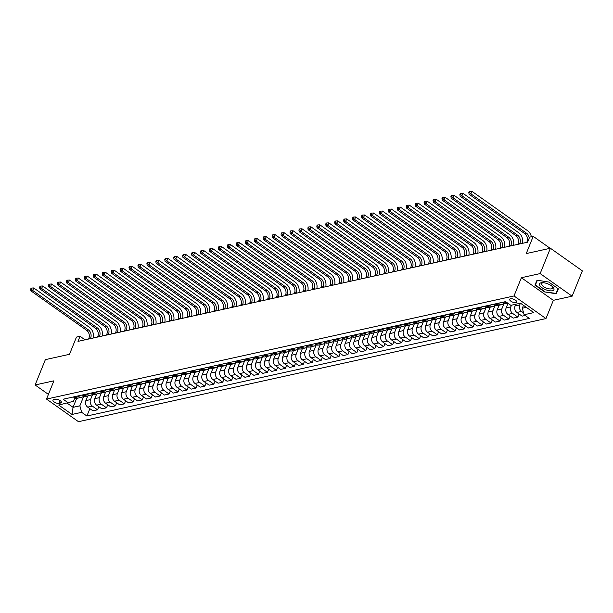 <?xml version="1.0" encoding="UTF-8"?>
<svg xmlns="http://www.w3.org/2000/svg" width="613" height="613" viewBox="0 0 613 613"><rect width="100%" height="100%" fill="white"/><g stroke="black" fill="none" stroke-linecap="round" stroke-linejoin="round"><path stroke-width="0.92" d="M510.445 298.753A3.824 1.54 -158 0 0 509.671 299.274A3.824 1.54 -158 0 0 511.725 301.711A3.824 1.54 -158 0 0 515.977 302.661A3.824 1.54 -158 0 0 516.751 302.14A3.824 1.54 -158 0 0 514.698 299.711A3.824 1.54 -158 0 0 510.445 298.753M572.113 296.194L582.35 270.854L550.397 248.25L540.16 273.582L521.379 277.72L514.008 295.964L545.968 318.576L553.34 300.332L572.113 296.194L540.16 273.582M514.008 295.964L46.527 399.078L78.479 421.69L545.968 318.576M46.527 399.078L53.898 380.834L35.117 384.979L48.419 394.389M35.117 384.979L45.354 359.639L69.499 354.314L76.456 337.089L80.035 336.299L77.989 341.372L527.586 242.196L529.632 237.131L533.21 236.342L526.253 253.575L550.397 248.25M59.063 403.362L60.633 403.017A3.701 1.487 -158 0 0 61.392 402.511A3.701 1.487 -158 0 0 59.4 400.159A3.701 1.487 -158 0 0 55.285 399.232L53.706 399.576A3.701 1.487 -158 0 0 52.956 400.082A3.701 1.487 -158 0 0 54.948 402.442A3.701 1.487 -158 0 0 59.063 403.362L60.166 400.626M67.192 403.178L73.062 407.323L79.859 405.829L81.675 412.327L86.9 416.02L529.348 318.431L524.123 314.737L522.307 308.239L526.345 307.343M81.675 412.327L72.012 414.457L58.718 405.047L73.468 401.308L74.809 397.975M524.123 314.737L533.777 312.607L520.475 303.197L510.821 305.328L505.595 301.627L63.147 399.216L68.372 402.917M550.122 248.303L533.21 236.342M85.008 339.817L80.035 336.299M76.679 398.381L73.062 407.323L72.012 414.457M83.812 396.036L79.859 405.829M87.751 395.96L85.866 400.626A4.774 3.77 77.6 0 0 87.682 407.124L92.908 410.817L97.559 409.798L98.808 406.695M92.755 394.059L90.517 399.599A4.774 3.77 77.6 0 0 92.333 406.097L97.559 409.798M96.693 393.99L94.808 398.649A4.774 3.77 77.6 0 0 96.624 405.147L101.85 408.848L106.501 407.821L107.75 404.726M101.697 392.09L99.459 397.63A4.774 3.77 77.6 0 0 101.275 404.128L106.501 407.821M105.635 392.014L103.75 396.68A4.774 3.77 77.6 0 0 105.566 403.178L110.792 406.879L115.443 405.852L116.692 402.749M110.639 390.121L108.401 395.653A4.774 3.77 77.6 0 0 110.217 402.151L115.443 405.852M114.577 390.044L112.692 394.711A4.774 3.77 77.6 0 0 114.508 401.209L119.734 404.902L124.385 403.875L125.634 400.779M119.581 388.144L117.344 393.684A4.774 3.77 77.6 0 0 119.16 400.182L124.385 403.875M123.519 388.075L121.635 392.734A4.774 3.77 77.6 0 0 123.451 399.232L128.676 402.933L133.327 401.906L134.576 398.81M128.523 386.175L126.286 391.707A4.774 3.77 77.6 0 0 128.102 398.205L133.327 401.906M132.462 386.098L130.577 390.765A4.774 3.77 77.6 0 0 132.393 397.262L137.618 400.956L142.27 399.937L143.519 396.833M137.465 384.198L135.228 389.738A4.774 3.77 77.6 0 0 137.044 396.236L142.27 399.937M141.404 384.129L139.519 388.788A4.774 3.77 77.6 0 0 141.335 395.285L146.561 398.986L151.212 397.96L152.461 394.864M146.407 382.228L144.17 387.768A4.774 3.77 77.6 0 0 145.986 394.266L151.212 397.96M150.346 382.152L148.461 386.818A4.774 3.77 77.6 0 0 150.277 393.316L155.503 397.017L160.154 395.99L161.403 392.887M155.35 380.259L153.112 385.792A4.774 3.77 77.6 0 0 154.928 392.289L160.154 395.99M159.288 380.183L157.403 384.849A4.774 3.77 77.6 0 0 159.219 391.347L164.445 395.04L169.096 394.013L170.345 390.918M164.292 378.282L162.054 383.822A4.774 3.77 77.6 0 0 163.87 390.32L169.096 394.013M168.23 378.213L166.345 382.872A4.774 3.77 77.6 0 0 168.161 389.37L173.387 393.071L178.038 392.044L179.287 388.949M173.234 376.313L170.996 381.845A4.774 3.77 77.6 0 0 172.812 388.343L178.038 392.044M177.172 376.236L175.287 380.903A4.774 3.77 77.6 0 0 177.103 387.401L182.329 391.094L186.98 390.075L188.229 386.972M182.176 374.336L179.938 379.876A4.774 3.77 77.6 0 0 181.754 386.374L186.98 390.075M186.114 374.267L184.229 378.926A4.774 3.77 77.6 0 0 186.046 385.424L191.271 389.125L195.922 388.098L197.171 385.002M191.118 372.367L188.881 377.907A4.774 3.77 77.6 0 0 190.697 384.405L195.922 388.098M195.057 372.29L193.172 376.957A4.774 3.77 77.6 0 0 194.988 383.454L200.213 387.155L204.865 386.129L206.114 383.025M200.06 370.398L197.823 375.93A4.774 3.77 77.6 0 0 199.639 382.428L204.865 386.129M203.999 370.321L202.114 374.987A4.774 3.77 77.6 0 0 203.93 381.485L209.156 385.179L213.807 384.152L215.056 381.056M209.002 368.421L206.765 373.961A4.774 3.77 77.6 0 0 208.581 380.458L213.807 384.152M212.941 368.352L211.056 373.01A4.774 3.77 77.6 0 0 212.872 379.508L218.098 383.209L222.749 382.183L223.998 379.087M217.944 366.451L215.707 371.984A4.774 3.77 77.6 0 0 217.523 378.482L222.749 382.183M221.883 366.375L219.998 371.041A4.774 3.77 77.6 0 0 221.814 377.539L227.04 381.232L231.691 380.213L232.94 377.11M226.887 364.474L224.649 370.014A4.774 3.77 77.6 0 0 226.465 376.512L231.691 380.213M230.825 364.406L228.94 369.064A4.774 3.77 77.6 0 0 230.756 375.562L235.982 379.263L240.633 378.236L241.882 375.141M235.829 362.505L233.591 368.045A4.774 3.77 77.6 0 0 235.407 374.543L240.633 378.236M239.767 362.429L237.882 367.095A4.774 3.77 77.6 0 0 239.698 373.593L244.924 377.294L249.575 376.267L250.824 373.164M244.771 360.536L242.533 366.068A4.774 3.77 77.6 0 0 244.349 372.566L249.575 376.267M248.709 360.459L246.824 365.126A4.774 3.77 77.6 0 0 248.64 371.624L253.866 375.317L258.517 374.29L259.766 371.194M253.713 358.559L251.476 364.099A4.774 3.77 77.6 0 0 253.292 370.597L258.517 374.29M257.652 358.49L255.767 363.149A4.774 3.77 77.6 0 0 257.583 369.647L262.808 373.348L267.46 372.321L268.709 369.225M262.655 356.59L260.418 362.122A4.774 3.77 77.6 0 0 262.234 368.62L267.46 372.321M266.594 356.513L264.709 361.18A4.774 3.77 77.6 0 0 266.525 367.677L271.751 371.371L276.402 370.352L277.651 367.248M271.59 354.613L269.36 360.153A4.774 3.77 77.6 0 0 271.176 366.651L276.402 370.352M275.536 354.544L273.651 359.203A4.774 3.77 77.6 0 0 275.467 365.7L280.693 369.401L285.344 368.375L286.593 365.279M280.532 352.644L278.302 358.184A4.774 3.77 77.6 0 0 280.118 364.681L285.344 368.375M284.478 352.567L282.593 357.233A4.774 3.77 77.6 0 0 284.409 363.731L289.635 367.432L294.286 366.405L295.535 363.302M289.474 350.674L287.244 356.207A4.774 3.77 77.6 0 0 289.06 362.704L294.286 366.405M293.42 350.598L291.535 355.264A4.774 3.77 77.6 0 0 293.351 361.762L298.577 365.455L303.228 364.428L304.477 361.333M298.416 348.697L296.179 354.237A4.774 3.77 77.6 0 0 298.002 360.735L303.228 364.428M302.362 348.628L300.477 353.287A4.774 3.77 77.6 0 0 302.293 359.785L307.519 363.486L312.163 362.459L313.419 359.364M307.358 346.728L305.121 352.26A4.774 3.77 77.6 0 0 306.944 358.758L312.163 362.459M311.304 346.651L309.419 351.318A4.774 3.77 77.6 0 0 311.235 357.816L316.461 361.509L321.105 360.49L322.361 357.387M316.3 344.751L314.063 350.291A4.774 3.77 77.6 0 0 315.887 356.789L321.105 360.49M320.239 344.682L318.362 349.341A4.774 3.77 77.6 0 0 320.178 355.839L325.403 359.54L330.047 358.513L331.304 355.417M325.242 342.782L323.005 348.322A4.774 3.77 77.6 0 0 324.829 354.82L330.047 358.513M329.181 342.705L327.304 347.372A4.774 3.77 77.6 0 0 329.12 353.87L334.346 357.571L338.989 356.544L340.246 353.44M334.185 340.813L331.947 346.345A4.774 3.77 77.6 0 0 333.763 352.843L338.989 356.544M338.123 340.736L336.246 345.403A4.774 3.77 77.6 0 0 338.062 351.9L343.288 355.594L347.931 354.567L349.188 351.471M343.127 338.836L340.889 344.376A4.774 3.77 77.6 0 0 342.705 350.874L347.931 354.567M347.065 338.767L345.18 343.426A4.774 3.77 77.6 0 0 347.004 349.923L352.23 353.624L356.873 352.598L358.13 349.502M352.069 336.866L349.831 342.399A4.774 3.77 77.6 0 0 351.647 348.897L356.873 352.598M356.007 336.79L354.122 341.456A4.774 3.77 77.6 0 0 355.946 347.954L361.164 351.647L365.815 350.628L367.072 347.525M361.011 334.89L358.774 340.43A4.774 3.77 77.6 0 0 360.59 346.927L365.815 350.628M364.95 334.821L363.065 339.479A4.774 3.77 77.6 0 0 364.888 345.977L370.106 349.678L374.758 348.651L376.014 345.556M369.953 332.92L367.716 338.46A4.774 3.77 77.6 0 0 369.532 344.958L374.758 348.651M373.892 332.844L372.007 337.51A4.774 3.77 77.6 0 0 373.83 344.008L379.049 347.709L383.7 346.682L384.956 343.579M378.895 330.951L376.658 336.483A4.774 3.77 77.6 0 0 378.474 342.981L383.7 346.682M382.834 330.874L380.949 335.541A4.774 3.77 77.6 0 0 382.773 342.039L387.991 345.732L392.642 344.705L393.898 341.61M387.837 328.974L385.6 334.514A4.774 3.77 77.6 0 0 387.416 341.012L392.642 344.705M391.776 328.905L389.891 333.564A4.774 3.77 77.6 0 0 391.707 340.062L396.933 343.763L401.584 342.736L402.841 339.64M396.78 327.005L394.542 332.537A4.774 3.77 77.6 0 0 396.358 339.035L401.584 342.736M400.718 326.928L398.833 331.595A4.774 3.77 77.6 0 0 400.649 338.092L405.875 341.786L410.526 340.767L411.783 337.663M405.722 325.028L403.484 330.568A4.774 3.77 77.6 0 0 405.3 337.066L410.526 340.767M409.66 324.959L407.775 329.618A4.774 3.77 77.6 0 0 409.591 336.116L414.817 339.817L419.468 338.79L420.725 335.694M414.664 323.059L412.426 328.599A4.774 3.77 77.6 0 0 414.242 335.096L419.468 338.79M418.602 322.982L416.717 327.649A4.774 3.77 77.6 0 0 418.533 334.146L423.759 337.847L428.41 336.821L429.659 333.717M423.606 321.089L421.369 326.622A4.774 3.77 77.6 0 0 423.185 333.12L428.41 336.821M427.545 321.013L425.66 325.679A4.774 3.77 77.6 0 0 427.476 332.177L432.701 335.87L437.353 334.844L438.601 331.748M432.548 319.112L430.311 324.652A4.774 3.77 77.6 0 0 432.127 331.15L437.353 334.844M436.487 319.044L434.602 323.702A4.774 3.77 77.6 0 0 436.418 330.2L441.644 333.901L446.295 332.874L447.544 329.779M441.49 317.143L439.253 322.676A4.774 3.77 77.6 0 0 441.069 329.173L446.295 332.874M445.429 317.067L443.544 321.733A4.774 3.77 77.6 0 0 445.36 328.231L450.586 331.924L455.237 330.905L456.486 327.802M450.432 315.166L448.195 320.706A4.774 3.77 77.6 0 0 450.011 327.204L455.237 330.905M454.371 315.097L452.486 319.756A4.774 3.77 77.6 0 0 454.302 326.254L459.528 329.955L464.179 328.928L465.428 325.832M459.375 313.197L457.137 318.737A4.774 3.77 77.6 0 0 458.953 325.235L464.179 328.928M463.313 313.12L461.428 317.787A4.774 3.77 77.6 0 0 463.244 324.285L468.47 327.986L473.121 326.959L474.37 323.856M468.317 311.228L466.079 316.76A4.774 3.77 77.6 0 0 467.895 323.258L473.121 326.959M472.255 311.151L470.37 315.818A4.774 3.77 77.6 0 0 472.186 322.315L477.412 326.009L482.063 324.982L483.312 321.886M477.259 309.251L475.021 314.791A4.774 3.77 77.6 0 0 476.837 321.289L482.063 324.982M481.197 309.182L479.312 313.841A4.774 3.77 77.6 0 0 481.128 320.338L486.354 324.039L491.005 323.013L492.254 319.917M486.201 307.282L483.964 312.814A4.774 3.77 77.6 0 0 485.78 319.312L491.005 323.013M490.139 307.205L488.255 311.871A4.774 3.77 77.6 0 0 490.071 318.369L495.296 322.063L499.947 321.043L501.196 317.94M495.143 305.305L492.906 310.845A4.774 3.77 77.6 0 0 494.722 317.342L499.947 321.043M499.082 305.236L497.197 309.894A4.774 3.77 77.6 0 0 499.013 316.4L504.238 320.093L508.89 319.066L510.139 315.971M504.085 303.335L501.848 308.875A4.774 3.77 77.6 0 0 503.664 315.373L508.89 319.066M508.001 303.328L506.139 307.925A4.774 3.77 77.6 0 0 507.955 314.423L513.181 318.124L517.832 317.097L519.081 313.994M511.487 305.174L510.79 306.898A4.774 3.77 77.6 0 0 512.606 313.396L517.832 317.097M515.778 304.232L515.081 305.956A4.774 3.77 77.6 0 0 516.897 312.454L522.123 316.147L525.165 315.48M520.429 303.205L519.732 304.929A4.774 3.77 77.6 0 0 521.548 311.427L523.602 312.875M523.479 305.32L522.307 308.239M73.338 396.971L74.388 397.714A4.774 3.77 77.6 0 0 77.054 398.32L81.698 397.293A4.774 3.77 77.6 0 0 83.652 395.952M86.9 416.02L89.866 408.672M77.989 395.944L79.031 396.688A4.774 3.77 77.6 0 0 81.698 397.293M82.28 395.002L83.33 395.737A4.774 3.77 77.6 0 0 85.996 396.35L90.64 395.324A4.774 3.77 77.6 0 0 92.594 393.975M86.931 393.975L87.973 394.711A4.774 3.77 77.6 0 0 90.64 395.324M91.222 393.025L92.272 393.768A4.774 3.77 77.6 0 0 94.938 394.374L99.582 393.354A4.774 3.77 77.6 0 0 101.536 392.006M95.873 391.998L96.915 392.741A4.774 3.77 77.6 0 0 99.582 393.354M100.164 391.056L101.214 391.791A4.774 3.77 77.6 0 0 103.873 392.404L108.524 391.378A4.774 3.77 77.6 0 0 110.478 390.029M104.815 390.029L105.857 390.772A4.774 3.77 77.6 0 0 108.524 391.378M109.106 389.079L110.148 389.822A4.774 3.77 77.6 0 0 112.815 390.435L117.466 389.408A4.774 3.77 77.6 0 0 119.42 388.06M113.757 388.052L114.8 388.795A4.774 3.77 77.6 0 0 117.466 389.408M118.048 387.109L119.091 387.853A4.774 3.77 77.6 0 0 121.757 388.458L126.408 387.431A4.774 3.77 77.6 0 0 128.362 386.09M122.7 386.083L123.742 386.826A4.774 3.77 77.6 0 0 126.408 387.431M126.991 385.14L128.033 385.876A4.774 3.77 77.6 0 0 130.699 386.489L135.35 385.462A4.774 3.77 77.6 0 0 137.304 384.113M131.634 384.113L132.684 384.849A4.774 3.77 77.6 0 0 135.35 385.462M135.933 383.163L136.975 383.907A4.774 3.77 77.6 0 0 139.641 384.512L144.293 383.493A4.774 3.77 77.6 0 0 146.246 382.144M140.576 382.137L141.626 382.88A4.774 3.77 77.6 0 0 144.293 383.493M144.875 381.194L145.917 381.93A4.774 3.77 77.6 0 0 148.584 382.543L153.235 381.516A4.774 3.77 77.6 0 0 155.189 380.167M149.518 380.167L150.568 380.911A4.774 3.77 77.6 0 0 153.235 381.516M153.817 379.217L154.859 379.96A4.774 3.77 77.6 0 0 157.526 380.573L162.177 379.547A4.774 3.77 77.6 0 0 164.131 378.198M158.46 378.19L159.51 378.934A4.774 3.77 77.6 0 0 162.177 379.547M162.759 377.248L163.801 377.991A4.774 3.77 77.6 0 0 166.468 378.596L171.119 377.57A4.774 3.77 77.6 0 0 173.073 376.229M167.403 376.221L168.452 376.964A4.774 3.77 77.6 0 0 171.119 377.57M171.701 375.279L172.743 376.014A4.774 3.77 77.6 0 0 175.41 376.627L180.061 375.6A4.774 3.77 77.6 0 0 182.015 374.252M176.345 374.252L177.395 374.987A4.774 3.77 77.6 0 0 180.061 375.6M180.643 373.302L181.686 374.045A4.774 3.77 77.6 0 0 184.352 374.65L189.003 373.631A4.774 3.77 77.6 0 0 190.957 372.283M185.287 372.275L186.337 373.018A4.774 3.77 77.6 0 0 189.003 373.631M189.578 371.332L190.628 372.068A4.774 3.77 77.6 0 0 193.294 372.681L197.945 371.654A4.774 3.77 77.6 0 0 199.899 370.306M194.229 370.306L195.279 371.049A4.774 3.77 77.6 0 0 197.945 371.654M198.52 369.355L199.57 370.099A4.774 3.77 77.6 0 0 202.236 370.712L206.887 369.685A4.774 3.77 77.6 0 0 208.841 368.336M203.171 368.329L204.221 369.072A4.774 3.77 77.6 0 0 206.887 369.685M207.462 367.386L208.512 368.129A4.774 3.77 77.6 0 0 211.179 368.735L215.83 367.708A4.774 3.77 77.6 0 0 217.784 366.367M212.113 366.359L213.163 367.103A4.774 3.77 77.6 0 0 215.83 367.708M216.404 365.417L217.454 366.153A4.774 3.77 77.6 0 0 220.121 366.766L224.772 365.739A4.774 3.77 77.6 0 0 226.726 364.39M221.055 364.39L222.105 365.126A4.774 3.77 77.6 0 0 224.772 365.739M225.346 363.44L226.396 364.183A4.774 3.77 77.6 0 0 229.063 364.789L233.714 363.77A4.774 3.77 77.6 0 0 235.668 362.421M229.998 362.413L231.047 363.157A4.774 3.77 77.6 0 0 233.714 363.77M234.289 361.471L235.338 362.214A4.774 3.77 77.6 0 0 238.005 362.819L242.656 361.793A4.774 3.77 77.6 0 0 244.61 360.444M238.94 360.444L239.989 361.187A4.774 3.77 77.6 0 0 242.656 361.793M243.231 359.494L244.281 360.237A4.774 3.77 77.6 0 0 246.947 360.85L251.598 359.823A4.774 3.77 77.6 0 0 253.552 358.475M247.882 358.467L248.932 359.21A4.774 3.77 77.6 0 0 251.598 359.823M252.173 357.525L253.223 358.268A4.774 3.77 77.6 0 0 255.889 358.873L260.54 357.846A4.774 3.77 77.6 0 0 262.494 356.505M256.824 356.498L257.874 357.241A4.774 3.77 77.6 0 0 260.54 357.846M261.115 355.555L262.165 356.291A4.774 3.77 77.6 0 0 264.831 356.904L269.482 355.877A4.774 3.77 77.6 0 0 271.436 354.529M265.766 354.529L266.816 355.264A4.774 3.77 77.6 0 0 269.482 355.877M270.057 353.578L271.107 354.322A4.774 3.77 77.6 0 0 273.773 354.927L278.425 353.908A4.774 3.77 77.6 0 0 280.379 352.559M274.708 352.552L275.758 353.295A4.774 3.77 77.6 0 0 278.425 353.908M278.999 351.609L280.049 352.352A4.774 3.77 77.6 0 0 282.716 352.958L287.367 351.931A4.774 3.77 77.6 0 0 289.321 350.582M283.65 350.582L284.7 351.326A4.774 3.77 77.6 0 0 287.367 351.931M287.941 349.632L288.991 350.375A4.774 3.77 77.6 0 0 291.658 350.988L296.309 349.962A4.774 3.77 77.6 0 0 298.263 348.613M292.593 348.605L293.642 349.349A4.774 3.77 77.6 0 0 296.309 349.962M296.884 347.663L297.933 348.406A4.774 3.77 77.6 0 0 300.6 349.012L305.251 347.985A4.774 3.77 77.6 0 0 307.205 346.644M301.535 346.636L302.584 347.379A4.774 3.77 77.6 0 0 305.251 347.985M305.826 345.694L306.875 346.429A4.774 3.77 77.6 0 0 309.542 347.042L314.193 346.016A4.774 3.77 77.6 0 0 316.147 344.667M310.477 344.667L311.527 345.403A4.774 3.77 77.6 0 0 314.193 346.016M314.768 343.717L315.818 344.46A4.774 3.77 77.6 0 0 318.484 345.065L323.135 344.046A4.774 3.77 77.6 0 0 325.089 342.698M319.419 342.69L320.469 343.433A4.774 3.77 77.6 0 0 323.135 344.046M323.71 341.748L324.76 342.491A4.774 3.77 77.6 0 0 327.426 343.096L332.077 342.069A4.774 3.77 77.6 0 0 334.031 340.721M328.361 340.721L329.411 341.464A4.774 3.77 77.6 0 0 332.077 342.069M332.652 339.771L333.702 340.514A4.774 3.77 77.6 0 0 336.368 341.127L341.02 340.1A4.774 3.77 77.6 0 0 342.974 338.751M337.303 338.744L338.353 339.487A4.774 3.77 77.6 0 0 341.02 340.1M341.594 337.801L342.644 338.545A4.774 3.77 77.6 0 0 345.311 339.15L349.962 338.123A4.774 3.77 77.6 0 0 351.916 336.782M346.245 336.775L347.295 337.518A4.774 3.77 77.6 0 0 349.962 338.123M350.536 335.832L351.586 336.568A4.774 3.77 77.6 0 0 354.253 337.181L358.904 336.154A4.774 3.77 77.6 0 0 360.858 334.805M355.188 334.805L356.237 335.541A4.774 3.77 77.6 0 0 358.904 336.154M359.479 333.855L360.528 334.598A4.774 3.77 77.6 0 0 363.195 335.204L367.846 334.185A4.774 3.77 77.6 0 0 369.792 332.836M364.13 332.828L365.179 333.572A4.774 3.77 77.6 0 0 367.846 334.185M368.421 331.886L369.47 332.629A4.774 3.77 77.6 0 0 372.137 333.234L376.788 332.208A4.774 3.77 77.6 0 0 378.734 330.859M373.072 330.859L374.122 331.602A4.774 3.77 77.6 0 0 376.788 332.208M377.363 329.909L378.413 330.652A4.774 3.77 77.6 0 0 381.079 331.265L385.73 330.238A4.774 3.77 77.6 0 0 387.677 328.89M382.014 328.882L383.064 329.625A4.774 3.77 77.6 0 0 385.73 330.238M386.305 327.94L387.355 328.683A4.774 3.77 77.6 0 0 390.021 329.288L394.665 328.261A4.774 3.77 77.6 0 0 396.619 326.921M390.956 326.913L392.006 327.656A4.774 3.77 77.6 0 0 394.665 328.261M395.247 325.97L396.297 326.706A4.774 3.77 77.6 0 0 398.963 327.319L403.607 326.292A4.774 3.77 77.6 0 0 405.561 324.944M399.898 324.944L400.94 325.679A4.774 3.77 77.6 0 0 403.607 326.292M404.189 323.993L405.239 324.737A4.774 3.77 77.6 0 0 407.906 325.342L412.549 324.323A4.774 3.77 77.6 0 0 414.503 322.974M408.84 322.967L409.882 323.71A4.774 3.77 77.6 0 0 412.549 324.323M413.131 322.024L414.181 322.767A4.774 3.77 77.6 0 0 416.848 323.373L421.491 322.346A4.774 3.77 77.6 0 0 423.445 320.997M417.782 320.997L418.825 321.741A4.774 3.77 77.6 0 0 421.491 322.346M422.073 320.047L423.123 320.791A4.774 3.77 77.6 0 0 425.79 321.404L430.433 320.377A4.774 3.77 77.6 0 0 432.387 319.028M426.725 319.021L427.767 319.764A4.774 3.77 77.6 0 0 430.433 320.377M431.016 318.078L432.065 318.821A4.774 3.77 77.6 0 0 434.732 319.427L439.375 318.4A4.774 3.77 77.6 0 0 441.329 317.059M435.667 317.051L436.709 317.795A4.774 3.77 77.6 0 0 439.375 318.4M439.958 316.109L441.008 316.844A4.774 3.77 77.6 0 0 443.674 317.457L448.318 316.431A4.774 3.77 77.6 0 0 450.271 315.082M444.609 315.082L445.651 315.818A4.774 3.77 77.6 0 0 448.318 316.431M448.9 314.132L449.95 314.875A4.774 3.77 77.6 0 0 452.609 315.488L457.26 314.461A4.774 3.77 77.6 0 0 459.214 313.113M453.551 313.105L454.593 313.848A4.774 3.77 77.6 0 0 457.26 314.461M457.842 312.163L458.884 312.906A4.774 3.77 77.6 0 0 461.551 313.511L466.202 312.484A4.774 3.77 77.6 0 0 468.156 311.136M462.493 311.136L463.535 311.879A4.774 3.77 77.6 0 0 466.202 312.484M466.784 310.186L467.826 310.929A4.774 3.77 77.6 0 0 470.493 311.542L475.144 310.515A4.774 3.77 77.6 0 0 477.098 309.167M471.435 309.159L472.477 309.902A4.774 3.77 77.6 0 0 475.144 310.515M475.726 308.216L476.768 308.96A4.774 3.77 77.6 0 0 479.435 309.565L484.086 308.538A4.774 3.77 77.6 0 0 486.04 307.197M480.37 307.19L481.42 307.933A4.774 3.77 77.6 0 0 484.086 308.538M484.668 306.247L485.711 306.983A4.774 3.77 77.6 0 0 488.377 307.596L493.028 306.569A4.774 3.77 77.6 0 0 494.982 305.22M489.312 305.22L490.362 305.956A4.774 3.77 77.6 0 0 493.028 306.569M493.611 304.27L494.653 305.013A4.774 3.77 77.6 0 0 497.319 305.626L501.97 304.6A4.774 3.77 77.6 0 0 503.924 303.251M498.254 303.243L499.304 303.987A4.774 3.77 77.6 0 0 501.97 304.6M502.553 302.301L503.595 303.044A4.774 3.77 77.6 0 0 506.261 303.65L507.932 303.282M51.231 387.431L49.17 392.527M521.379 277.72L553.34 300.332M548.75 282.049L537.034 280.164L534.942 285.091L544.566 291.903L556.282 293.788L558.374 288.861L548.75 282.049M557.715 289.482L558.305 288.815M557.999 289.528L556.282 293.788M558.068 288.646L556.068 293.374L544.566 291.903M90.395 338.629L90.655 338.001A5.969 4.712 77.6 0 0 88.379 329.878L32.719 290.493L30.926 290.884L86.594 330.269L88.379 329.878M88.609 339.027L88.862 338.391A5.969 4.712 77.6 0 0 86.594 330.269M31.056 288.202L30.65 289.213L31.363 289.052L31.776 288.041L31.056 288.202M31.363 289.052L32.719 290.493L33.738 287.957L89.406 327.342A8.957 7.072 -102.4 0 1 93.276 337.993M33.738 287.957L31.776 288.041M30.65 289.213L30.926 290.884M99.337 336.66L99.59 336.024A5.969 4.712 77.6 0 0 97.321 327.901L41.661 288.516L39.868 288.915L95.536 328.3L97.321 327.901M97.551 337.05L97.804 336.422A5.969 4.712 77.6 0 0 95.536 328.3M39.998 286.225L39.592 287.236L40.305 287.083L40.719 286.072L39.998 286.225M40.305 287.083L41.661 288.516L42.68 285.987L98.348 325.373A8.957 7.072 -102.4 0 1 102.218 336.024M42.68 285.987L40.719 286.072M39.592 287.236L39.868 288.915M108.279 334.69L108.532 334.054A5.969 4.712 77.6 0 0 106.264 325.932L50.603 286.547L48.81 286.938L104.478 326.323L106.264 325.932M106.493 335.081L106.746 334.445A5.969 4.712 77.6 0 0 104.478 326.323M48.94 284.256L48.534 285.267L49.247 285.106L49.661 284.095L48.94 284.256M49.247 285.106L50.603 286.547L51.622 284.011L107.29 323.396A8.957 7.072 -102.4 0 1 111.16 334.054M51.622 284.011L49.661 284.095M48.534 285.267L48.81 286.938M117.221 332.713L117.474 332.077A5.969 4.712 77.6 0 0 115.206 323.955L59.545 284.57L57.752 284.968L113.42 324.354L115.206 323.955M115.436 333.112L115.688 332.476A5.969 4.712 77.6 0 0 113.42 324.354M57.883 282.279L57.476 283.298L58.189 283.137L58.603 282.126L57.883 282.279M58.189 283.137L59.545 284.57L60.564 282.041L116.232 321.427A8.957 7.072 -102.4 0 1 120.102 332.077M60.564 282.041L58.603 282.126M57.476 283.298L57.752 284.968M126.163 330.744L126.416 330.108A5.969 4.712 77.6 0 0 124.148 321.986L68.487 282.601L66.694 282.999L122.362 322.384L124.148 321.986M124.378 331.135L124.631 330.507A5.969 4.712 77.6 0 0 122.362 322.384M66.825 280.31L66.419 281.321L67.131 281.168L67.545 280.149L66.825 280.31M67.131 281.168L68.487 282.601L69.507 280.064L125.175 319.45A8.957 7.072 -102.4 0 1 129.044 330.108M69.507 280.064L67.545 280.149M66.419 281.321L66.694 282.999M49.576 391.523L51.216 387.47M552.351 290.746A7.762 3.119 -158 0 0 552.298 286.455A7.762 3.119 -158 0 0 542.965 282.685A7.762 3.119 -158 0 0 541.126 282.8A7.762 3.119 -158 0 0 542.091 287.796A7.762 3.119 -158 0 0 552.351 290.746M543.677 282.746A5.877 2.36 -158 0 0 542.865 282.846A5.877 2.36 -158 0 0 541.662 283.65A5.877 2.36 -158 0 0 544.827 287.39A5.877 2.36 -158 0 0 551.363 288.861A5.877 2.36 -158 0 0 552.558 288.049A5.877 2.36 -158 0 0 551.738 286.003M544.712 291.55L535.387 284.953L537.317 280.21M535.387 284.953L537.394 280.225M135.105 328.767L135.358 328.139A5.969 4.712 77.6 0 0 133.09 320.017L77.43 280.631L75.637 281.022L131.305 320.407L133.09 320.017M133.32 329.166L133.573 328.53A5.969 4.712 77.6 0 0 131.305 320.407M75.767 278.34L75.361 279.352L76.073 279.191L76.487 278.179L75.767 278.34M76.073 279.191L77.43 280.631L78.449 278.095L134.117 317.48A8.957 7.072 -102.4 0 1 137.986 328.131M78.449 278.095L76.487 278.179M75.361 279.352L75.637 281.022M144.047 326.798L144.3 326.162A5.969 4.712 77.6 0 0 142.032 318.04L86.372 278.654L84.579 279.053L140.247 318.438L142.032 318.04M142.262 327.189L142.515 326.56A5.969 4.712 77.6 0 0 140.247 318.438M84.709 276.363L84.303 277.375L85.015 277.222L85.429 276.21L84.709 276.363M85.015 277.222L86.372 278.654L87.391 276.126L143.059 315.511A8.957 7.072 -102.4 0 1 146.928 326.162M87.391 276.126L85.429 276.21M84.303 277.375L84.579 279.053M152.989 324.829L153.242 324.193A5.969 4.712 77.6 0 0 150.974 316.07L95.314 276.685L93.521 277.076L149.189 316.461L150.974 316.07M151.204 325.219L151.457 324.584A5.969 4.712 77.6 0 0 149.189 316.461M93.651 274.394L93.245 275.406L93.958 275.245L94.371 274.233L93.651 274.394M93.958 275.245L95.314 276.685L96.333 274.149L152.001 313.534A8.957 7.072 -102.4 0 1 155.871 324.193M96.333 274.149L94.371 274.233M93.245 275.406L93.521 277.076M161.932 322.852L162.184 322.216A5.969 4.712 77.6 0 0 159.916 314.094L104.256 274.708L102.463 275.107L158.131 314.492L159.916 314.094M160.146 323.25L160.399 322.614A5.969 4.712 77.6 0 0 158.131 314.492M102.593 272.417L102.187 273.436L102.9 273.275L103.313 272.264L102.593 272.417M102.9 273.275L104.256 274.708L105.275 272.18L160.935 311.565A8.957 7.072 -102.4 0 1 164.813 322.216M105.275 272.18L103.313 272.264M102.187 273.436L102.463 275.107M170.874 320.883L171.127 320.247A5.969 4.712 77.6 0 0 168.859 312.124L113.198 272.739L111.405 273.137L167.065 312.523L168.859 312.124M169.081 321.273L169.341 320.645A5.969 4.712 77.6 0 0 167.065 312.523M111.535 270.448L111.129 271.459L111.842 271.306L112.256 270.287L111.535 270.448M111.842 271.306L113.198 272.739L114.217 270.203L169.878 309.588A8.957 7.072 -102.4 0 1 173.755 320.247M114.217 270.203L112.256 270.287M111.129 271.459L111.405 273.137M179.816 318.906L180.069 318.277A5.969 4.712 77.6 0 0 177.801 310.155L122.14 270.77L120.347 271.161L176.008 310.546L177.801 310.155M178.023 319.304L178.283 318.668A5.969 4.712 77.6 0 0 176.008 310.546M120.477 268.479L120.071 269.49L120.784 269.329L121.198 268.318L120.477 268.479M120.784 269.329L122.14 270.77L123.159 268.233L178.82 307.619A8.957 7.072 -102.4 0 1 182.697 318.27M123.159 268.233L121.198 268.318M120.071 269.49L120.347 271.161M188.758 316.936L189.011 316.3A5.969 4.712 77.6 0 0 186.743 308.178L131.082 268.793L129.289 269.191L184.95 308.577L186.743 308.178M186.965 317.327L187.226 316.699A5.969 4.712 77.6 0 0 184.95 308.577M129.42 266.502L129.014 267.513L129.726 267.36L130.14 266.349L129.42 266.502M129.726 267.36L131.082 268.793L132.102 266.264L187.762 305.649A8.957 7.072 -102.4 0 1 191.639 316.3M132.102 266.264L130.14 266.349M129.014 267.513L129.289 269.191M197.7 314.967L197.953 314.331A5.969 4.712 77.6 0 0 195.685 306.209L140.025 266.824L138.232 267.214L193.892 306.6L195.685 306.209M195.907 315.358L196.168 314.722A5.969 4.712 77.6 0 0 193.892 306.6M138.362 264.532L137.956 265.544L138.668 265.383L139.074 264.372L138.362 264.532M138.668 265.383L140.025 266.824L141.044 264.287L196.704 303.673A8.957 7.072 -102.4 0 1 200.581 314.331M141.044 264.287L139.074 264.372M137.956 265.544L138.232 267.214M206.642 312.99L206.895 312.354A5.969 4.712 77.6 0 0 204.627 304.232L148.959 264.847L147.174 265.245L202.834 304.63L204.627 304.232M204.849 313.389L205.11 312.753A5.969 4.712 77.6 0 0 202.834 304.63M147.304 262.556L146.898 263.575L147.61 263.414L148.017 262.402L147.304 262.556M147.61 263.414L148.959 264.847L149.986 262.318L205.646 301.703A8.957 7.072 -102.4 0 1 209.523 312.354M149.986 262.318L148.017 262.402M146.898 263.575L147.174 265.245M215.584 311.021L215.837 310.385A5.969 4.712 77.6 0 0 213.569 302.263L157.901 262.877L156.116 263.276L211.776 302.661L213.569 302.263M213.791 311.412L214.052 310.783A5.969 4.712 77.6 0 0 211.776 302.661M156.246 260.586L155.84 261.598L156.553 261.445L156.959 260.425L156.246 260.586M156.553 261.445L157.901 262.877L158.928 260.341L214.588 299.726A8.957 7.072 -102.4 0 1 218.466 310.385M158.928 260.341L156.959 260.425M155.84 261.598L156.116 263.276M224.527 309.044L224.779 308.416A5.969 4.712 77.6 0 0 222.511 300.293L166.843 260.908L165.058 261.299L220.718 300.684L222.511 300.293M222.734 309.442L222.994 308.806A5.969 4.712 77.6 0 0 220.718 300.684M165.188 258.617L164.782 259.628L165.495 259.468L165.901 258.456L165.188 258.617M165.495 259.468L166.843 260.908L167.87 258.372L223.53 297.757A8.957 7.072 -102.4 0 1 227.408 308.408M167.87 258.372L165.901 258.456M164.782 259.628L165.058 261.299M233.469 307.075L233.722 306.439A5.969 4.712 77.6 0 0 231.453 298.316L175.785 258.931L174 259.33L229.66 298.715L231.453 298.316M231.676 307.465L231.936 306.837A5.969 4.712 77.6 0 0 229.66 298.715M174.13 256.64L173.724 257.652L174.437 257.498L174.843 256.487L174.13 256.64M174.437 257.498L175.785 258.931L176.812 256.403L232.473 295.788A8.957 7.072 -102.4 0 1 236.35 306.439M176.812 256.403L174.843 256.487M173.724 257.652L174 259.33M242.411 305.105L242.664 304.469A5.969 4.712 77.6 0 0 240.396 296.347L184.728 256.962L182.942 257.353L238.603 296.738L240.396 296.347M240.618 305.496L240.878 304.86A5.969 4.712 77.6 0 0 238.603 296.738M183.072 254.671L182.666 255.682L183.379 255.521L183.785 254.51L183.072 254.671M183.379 255.521L184.728 256.962L185.754 254.426L241.415 293.811A8.957 7.072 -102.4 0 1 245.292 304.469M185.754 254.426L183.785 254.51M182.666 255.682L182.942 257.353M251.353 303.129L251.606 302.493A5.969 4.712 77.6 0 0 249.338 294.37L193.67 254.985L191.884 255.383L247.545 294.769L249.338 294.37M249.56 303.527L249.82 302.891A5.969 4.712 77.6 0 0 247.545 294.769M192.015 252.694L191.608 253.713L192.321 253.552L192.727 252.541L192.015 252.694M192.321 253.552L193.67 254.985L194.696 252.456L250.357 291.842A8.957 7.072 -102.4 0 1 254.234 302.493M194.696 252.456L192.727 252.541M191.608 253.713L191.884 255.383M260.295 301.159L260.548 300.523A5.969 4.712 77.6 0 0 258.28 292.401L202.612 253.016L200.826 253.414L256.487 292.799L258.28 292.401M258.502 301.55L258.763 300.922A5.969 4.712 77.6 0 0 256.487 292.799M200.957 250.725L200.551 251.736L201.263 251.583L201.669 250.564L200.957 250.725M201.263 251.583L202.612 253.016L203.639 250.479L259.299 289.865A8.957 7.072 -102.4 0 1 263.176 300.523M203.639 250.479L201.669 250.564M200.551 251.736L200.826 253.414M269.237 299.182L269.49 298.554A5.969 4.712 77.6 0 0 267.222 290.432L211.554 251.046L209.769 251.437L265.429 290.823L267.222 290.432M267.444 299.581L267.705 298.945A5.969 4.712 77.6 0 0 265.429 290.823M209.899 248.755L209.485 249.767L210.205 249.606L210.611 248.594L209.899 248.755M210.205 249.606L211.554 251.046L212.581 248.51L268.241 287.895A8.957 7.072 -102.4 0 1 272.118 298.546M212.581 248.51L210.611 248.594M209.485 249.767L209.769 251.437M278.179 297.213L278.432 296.577A5.969 4.712 77.6 0 0 276.164 288.455L220.496 249.07L218.711 249.468L274.371 288.853L276.164 288.455M276.386 297.604L276.647 296.976A5.969 4.712 77.6 0 0 274.371 288.853M218.841 246.778L218.427 247.79L219.148 247.637L219.554 246.625L218.841 246.778M219.148 247.637L220.496 249.07L221.523 246.541L277.183 285.926A8.957 7.072 -102.4 0 1 281.06 296.577M221.523 246.541L219.554 246.625M218.427 247.79L218.711 249.468M287.122 295.244L287.374 294.608A5.969 4.712 77.6 0 0 285.106 286.486L229.438 247.1L227.653 247.491L283.313 286.876L285.106 286.486M285.329 295.635L285.589 294.999A5.969 4.712 77.6 0 0 283.313 286.876M227.783 244.809L227.369 245.821L228.09 245.66L228.496 244.648L227.783 244.809M228.09 245.66L229.438 247.1L230.465 244.564L286.125 283.949A8.957 7.072 -102.4 0 1 290.003 294.608M230.465 244.564L228.496 244.648M227.369 245.821L227.653 247.491M296.064 293.267L296.317 292.631A5.969 4.712 77.6 0 0 294.048 284.509L238.38 245.123L236.595 245.522L292.255 284.907L294.048 284.509M294.271 293.665L294.531 293.029A5.969 4.712 77.6 0 0 292.255 284.907M236.725 242.832L236.311 243.851L237.032 243.69L237.438 242.679L236.725 242.832M237.032 243.69L238.38 245.123L239.407 242.595L295.068 281.98A8.957 7.072 -102.4 0 1 298.945 292.631M239.407 242.595L237.438 242.679M236.311 243.851L236.595 245.522M304.998 291.298L305.259 290.662A5.969 4.712 77.6 0 0 302.991 282.539L247.323 243.154L245.537 243.553L301.198 282.938L302.991 282.539M303.213 291.688L303.473 291.06A5.969 4.712 77.6 0 0 301.198 282.938M245.667 240.863L245.254 241.874L245.974 241.721L246.38 240.702L245.667 240.863M245.974 241.721L247.323 243.154L248.349 240.618L304.01 280.003A8.957 7.072 -102.4 0 1 307.879 290.662M248.349 240.618L246.38 240.702M245.254 241.874L245.537 243.553M313.94 289.321L314.201 288.692A5.969 4.712 77.6 0 0 311.925 280.57L256.265 241.185L254.479 241.576L310.14 280.961L311.925 280.57M312.155 289.719L312.408 289.083A5.969 4.712 77.6 0 0 310.14 280.961M254.61 238.894L254.196 239.905L254.916 239.744L255.322 238.733L254.61 238.894M254.916 239.744L256.265 241.185L257.291 238.649L312.952 278.034A8.957 7.072 -102.4 0 1 316.821 288.685M257.291 238.649L255.322 238.733M254.196 239.905L254.479 241.576M322.882 287.351L323.143 286.715A5.969 4.712 77.6 0 0 320.867 278.593L265.207 239.208L263.421 239.606L319.082 278.992L320.867 278.593M321.097 287.742L321.35 287.114A5.969 4.712 77.6 0 0 319.082 278.992M263.552 236.917L263.138 237.928L263.858 237.775L264.264 236.764L263.552 236.917M263.858 237.775L265.207 239.208L266.234 236.679L321.894 276.065A8.957 7.072 -102.4 0 1 325.764 286.715M266.234 236.679L264.264 236.764M263.138 237.928L263.421 239.606M331.825 285.382L332.085 284.746A5.969 4.712 77.6 0 0 329.809 276.624L274.149 237.239L272.364 237.629L328.024 277.015L329.809 276.624M330.039 285.773L330.292 285.137A5.969 4.712 77.6 0 0 328.024 277.015M272.494 234.948L272.08 235.959L272.8 235.798L273.206 234.787L272.494 234.948M272.8 235.798L274.149 237.239L275.176 234.702L330.836 274.088A8.957 7.072 -102.4 0 1 334.706 284.746M275.176 234.702L273.206 234.787M272.08 235.959L272.364 237.629M340.767 283.405L341.027 282.769A5.969 4.712 77.6 0 0 338.751 274.647L283.091 235.262L281.306 235.66L336.966 275.045L338.751 274.647M338.981 283.804L339.234 283.168A5.969 4.712 77.6 0 0 336.966 275.045M281.436 232.971L281.022 233.99L281.742 233.829L282.149 232.817L281.436 232.971M281.742 233.829L283.091 235.262L284.118 232.733L339.778 272.118A8.957 7.072 -102.4 0 1 343.648 282.769M284.118 232.733L282.149 232.817M281.022 233.99L281.306 235.66M349.709 281.436L349.969 280.8A5.969 4.712 77.6 0 0 347.694 272.678L292.033 233.292L290.248 233.691L345.908 273.076L347.694 272.678M347.923 281.827L348.176 281.198A5.969 4.712 77.6 0 0 345.908 273.076M290.378 231.001L289.964 232.013L290.685 231.86L291.091 230.84L290.378 231.001M290.685 231.86L292.033 233.292L293.06 230.756L348.72 270.141A8.957 7.072 -102.4 0 1 352.59 280.8M293.06 230.756L291.091 230.84M289.964 232.013L290.248 233.691M358.651 279.459L358.911 278.831A5.969 4.712 77.6 0 0 356.636 270.708L300.975 231.323L299.19 231.714L354.85 271.099L356.636 270.708M356.866 279.857L357.118 279.221A5.969 4.712 77.6 0 0 354.85 271.099M299.32 229.032L298.906 230.044L299.627 229.883L300.033 228.871L299.32 229.032M299.627 229.883L300.975 231.323L302.002 228.787L357.663 268.172A8.957 7.072 -102.4 0 1 361.532 278.823M302.002 228.787L300.033 228.871M298.906 230.044L299.19 231.714M367.593 277.49L367.854 276.854A5.969 4.712 77.6 0 0 365.578 268.732L309.917 229.346L308.132 229.745L363.793 269.13L365.578 268.732M365.808 277.881L366.061 277.252A5.969 4.712 77.6 0 0 363.793 269.13M308.262 227.055L307.849 228.067L308.569 227.913L308.975 226.902L308.262 227.055M308.569 227.913L309.917 229.346L310.944 226.818L366.605 266.203A8.957 7.072 -102.4 0 1 370.474 276.854M310.944 226.818L308.975 226.902M307.849 228.067L308.132 229.745M376.535 275.521L376.796 274.885A5.969 4.712 77.6 0 0 374.52 266.762L318.86 227.377L317.074 227.768L372.735 267.153L374.52 266.762M374.75 275.911L375.003 275.275A5.969 4.712 77.6 0 0 372.735 267.153M317.205 225.086L316.791 226.097L317.511 225.936L317.917 224.925L317.205 225.086M317.511 225.936L318.86 227.377L319.886 224.841L375.547 264.226A8.957 7.072 -102.4 0 1 379.416 274.885M319.886 224.841L317.917 224.925M316.791 226.097L317.074 227.768M385.477 273.544L385.738 272.908A5.969 4.712 77.6 0 0 383.462 264.785L327.802 225.4L326.016 225.799L381.677 265.184L383.462 264.785M383.692 273.942L383.945 273.306A5.969 4.712 77.6 0 0 381.677 265.184M326.147 223.109L325.733 224.128L326.453 223.967L326.859 222.956L326.147 223.109M326.453 223.967L327.802 225.4L328.829 222.871L384.489 262.257A8.957 7.072 -102.4 0 1 388.358 272.908M328.829 222.871L326.859 222.956M325.733 224.128L326.016 225.799M394.42 271.574L394.68 270.938A5.969 4.712 77.6 0 0 392.404 262.816L336.744 223.431L334.959 223.829L390.619 263.215L392.404 262.816M392.634 271.965L392.887 271.337A5.969 4.712 77.6 0 0 390.619 263.215M335.089 221.14L334.675 222.151L335.388 221.998L335.801 220.979L335.089 221.14M335.388 221.998L336.744 223.431L337.771 220.895L393.431 260.28A8.957 7.072 -102.4 0 1 397.301 270.938M337.771 220.895L335.801 220.979M334.675 222.151L334.959 223.829M403.362 269.597L403.622 268.969A5.969 4.712 77.6 0 0 401.346 260.847L345.686 221.462L343.901 221.852L399.561 261.238L401.346 260.847M401.576 269.996L401.829 269.36A5.969 4.712 77.6 0 0 399.561 261.238M344.031 219.17L343.617 220.182L344.33 220.021L344.744 219.01L344.031 219.17M344.33 220.021L345.686 221.462L346.713 218.925L402.373 258.311A8.957 7.072 -102.4 0 1 406.243 268.961M346.713 218.925L344.744 219.01M343.617 220.182L343.901 221.852M412.304 267.628L412.564 266.992A5.969 4.712 77.6 0 0 410.289 258.87L354.628 219.485L352.843 219.883L408.503 259.268L410.289 258.87M410.518 268.019L410.771 267.391A5.969 4.712 77.6 0 0 408.503 259.268M352.973 217.194L352.559 218.205L353.272 218.052L353.686 217.04L352.973 217.194M353.272 218.052L354.628 219.485L355.647 216.956L411.315 256.341A8.957 7.072 -102.4 0 1 415.185 266.992M355.647 216.956L353.686 217.04M352.559 218.205L352.843 219.883M421.246 265.659L421.506 265.023A5.969 4.712 77.6 0 0 419.231 256.901L363.57 217.515L361.777 217.906L417.445 257.291L419.231 256.901M419.461 266.05L419.713 265.414A5.969 4.712 77.6 0 0 417.445 257.291M361.908 215.224L361.501 216.236L362.214 216.075L362.628 215.063L361.908 215.224M362.214 216.075L363.57 217.515L364.589 214.979L420.257 254.364A8.957 7.072 -102.4 0 1 424.127 265.023M364.589 214.979L362.628 215.063M361.501 216.236L361.777 217.906M430.188 263.682L430.449 263.046A5.969 4.712 77.6 0 0 428.173 254.924L372.512 215.538L370.719 215.937L426.387 255.322L428.173 254.924M428.403 264.08L428.656 263.444A5.969 4.712 77.6 0 0 426.387 255.322M370.85 213.247L370.444 214.266L371.156 214.106L371.57 213.094L370.85 213.247M371.156 214.106L372.512 215.538L373.532 213.01L429.2 252.395A8.957 7.072 -102.4 0 1 433.069 263.046M373.532 213.01L371.57 213.094M370.444 214.266L370.719 215.937M439.13 261.713L439.391 261.077A5.969 4.712 77.6 0 0 437.115 252.954L381.455 213.569L379.662 213.968L435.33 253.353L437.115 252.954M437.345 262.103L437.598 261.475A5.969 4.712 77.6 0 0 435.33 253.353M379.792 211.278L379.386 212.29L380.098 212.136L380.512 211.117L379.792 211.278M380.098 212.136L381.455 213.569L382.474 211.033L438.142 250.418A8.957 7.072 -102.4 0 1 442.011 261.077M382.474 211.033L380.512 211.117M379.386 212.29L379.662 213.968M448.072 259.736L448.325 259.107A5.969 4.712 77.6 0 0 446.057 250.985L390.397 211.6L388.604 211.991L444.272 251.376L446.057 250.985M446.287 260.134L446.54 259.498A5.969 4.712 77.6 0 0 444.272 251.376M388.734 209.309L388.328 210.32L389.04 210.159L389.454 209.148L388.734 209.309M389.04 210.159L390.397 211.6L391.416 209.064L447.084 248.449A8.957 7.072 -102.4 0 1 450.953 259.1M391.416 209.064L389.454 209.148M388.328 210.32L388.604 211.991M457.014 257.766L457.267 257.131A5.969 4.712 77.6 0 0 454.999 249.008L399.339 209.623L397.546 210.021L453.214 249.407L454.999 249.008M455.229 258.157L455.482 257.529A5.969 4.712 77.6 0 0 453.214 249.407M397.676 207.332L397.27 208.343L397.983 208.19L398.396 207.179L397.676 207.332M397.983 208.19L399.339 209.623L400.358 207.094L456.026 246.48A8.957 7.072 -102.4 0 1 459.896 257.131M400.358 207.094L398.396 207.179M397.27 208.343L397.546 210.021M465.957 255.797L466.209 255.161A5.969 4.712 77.6 0 0 463.941 247.039L408.281 207.654L406.488 208.045L462.156 247.43L463.941 247.039M464.171 256.188L464.424 255.552A5.969 4.712 77.6 0 0 462.156 247.43M406.618 205.363L406.212 206.374L406.925 206.213L407.339 205.202L406.618 205.363M406.925 206.213L408.281 207.654L409.3 205.117L464.968 244.503A8.957 7.072 -102.4 0 1 468.838 255.161M409.3 205.117L407.339 205.202M406.212 206.374L406.488 208.045M474.899 253.82L475.152 253.184A5.969 4.712 77.6 0 0 472.884 245.062L417.223 205.677L415.43 206.075L471.098 245.461L472.884 245.062M473.113 254.219L473.366 253.583A5.969 4.712 77.6 0 0 471.098 245.461M415.56 203.386L415.154 204.405L415.867 204.244L416.281 203.232L415.56 203.386M415.867 204.244L417.223 205.677L418.242 203.148L473.91 242.533A8.957 7.072 -102.4 0 1 477.78 253.184M418.242 203.148L416.281 203.232M415.154 204.405L415.43 206.075M483.841 251.851L484.094 251.215A5.969 4.712 77.6 0 0 481.826 243.093L426.165 203.708L424.372 204.106L480.04 243.491L481.826 243.093M482.056 252.242L482.308 251.614A5.969 4.712 77.6 0 0 480.04 243.491M424.502 201.416L424.096 202.428L424.809 202.275L425.223 201.256L424.502 201.416M424.809 202.275L426.165 203.708L427.184 201.171L482.852 240.557A8.957 7.072 -102.4 0 1 486.722 251.215M427.184 201.171L425.223 201.256M424.096 202.428L424.372 204.106M492.783 249.874L493.036 249.246A5.969 4.712 77.6 0 0 490.768 241.124L435.107 201.738L433.314 202.129L488.982 241.514L490.768 241.124M490.998 250.273L491.251 249.637A5.969 4.712 77.6 0 0 488.982 241.514M433.445 199.447L433.039 200.459L433.751 200.298L434.165 199.286L433.445 199.447M433.751 200.298L435.107 201.738L436.127 199.202L491.795 238.587A8.957 7.072 -102.4 0 1 495.664 249.238M436.127 199.202L434.165 199.286M433.039 200.459L433.314 202.129M501.725 247.905L501.978 247.269A5.969 4.712 77.6 0 0 499.71 239.147L444.05 199.761L442.257 200.16L497.925 239.545L499.71 239.147M499.94 248.296L500.193 247.667A5.969 4.712 77.6 0 0 497.925 239.545M442.387 197.47L441.981 198.482L442.693 198.328L443.107 197.317L442.387 197.47M442.693 198.328L444.05 199.761L445.069 197.233L500.737 236.618A8.957 7.072 -102.4 0 1 504.606 247.269M445.069 197.233L443.107 197.317M441.981 198.482L442.257 200.16M510.667 245.936L510.92 245.3A5.969 4.712 77.6 0 0 508.652 237.177L452.992 197.792L451.199 198.183L506.867 237.568L508.652 237.177M508.882 246.326L509.135 245.69A5.969 4.712 77.6 0 0 506.867 237.568M451.329 195.501L450.923 196.512L451.635 196.352L452.049 195.34L451.329 195.501M451.635 196.352L452.992 197.792L454.011 195.256L509.671 234.641A8.957 7.072 -102.4 0 1 513.548 245.3M454.011 195.256L452.049 195.34M450.923 196.512L451.199 198.183M519.609 243.959L519.862 243.33A5.969 4.712 77.6 0 0 517.594 235.2L461.934 195.815L460.141 196.214L515.801 235.599L517.594 235.2M517.816 244.357L518.077 243.721A5.969 4.712 77.6 0 0 515.801 235.599M460.271 193.524L459.865 194.543L460.578 194.382L460.991 193.371L460.271 193.524M460.578 194.382L461.934 195.815L462.953 193.287L518.613 232.672A8.957 7.072 -102.4 0 1 522.491 243.323M462.953 193.287L460.991 193.371M459.865 194.543L460.141 196.214M526.759 242.38L527.019 241.752A5.969 4.712 77.6 0 0 524.743 233.63L469.083 194.244L470.876 193.846L469.52 192.413L469.933 191.394L469.213 191.555L468.807 192.566L469.52 192.413M529.226 238.143A5.969 4.712 77.6 0 0 526.536 233.231L470.876 193.846L471.895 191.31L527.555 230.695A8.957 7.072 -102.4 0 1 531.387 236.748M471.895 191.31L469.933 191.394M468.807 192.566L469.083 194.244M90.517 399.599L85.866 400.626M99.459 397.63L94.808 398.649M108.401 395.653L103.75 396.68M117.344 393.684L112.692 394.711M126.286 391.707L121.635 392.734M135.228 389.738L130.577 390.765M144.17 387.768L139.519 388.788M153.112 385.792L148.461 386.818M162.054 383.822L157.403 384.849M170.996 381.845L166.345 382.872M179.938 379.876L175.287 380.903M188.881 377.907L184.229 378.926M197.823 375.93L193.172 376.957M206.765 373.961L202.114 374.987M215.707 371.984L211.056 373.01M224.649 370.014L219.998 371.041M233.591 368.045L228.94 369.064M242.533 366.068L237.882 367.095M251.476 364.099L246.824 365.126M260.418 362.122L255.767 363.149M269.36 360.153L264.709 361.18M278.302 358.184L273.651 359.203M287.244 356.207L282.593 357.233M296.179 354.237L291.535 355.264M305.121 352.26L300.477 353.287M314.063 350.291L309.419 351.318M323.005 348.322L318.362 349.341M331.947 346.345L327.304 347.372M340.889 344.376L336.246 345.403M349.831 342.399L345.18 343.426M358.774 340.43L354.122 341.456M367.716 338.46L363.065 339.479M376.658 336.483L372.007 337.51M385.6 334.514L380.949 335.541M394.542 332.537L389.891 333.564M403.484 330.568L398.833 331.595M412.426 328.599L407.775 329.618M421.369 326.622L416.717 327.649M430.311 324.652L425.66 325.679M439.253 322.676L434.602 323.702M448.195 320.706L443.544 321.733M457.137 318.737L452.486 319.756M466.079 316.76L461.428 317.787M475.021 314.791L470.37 315.818M483.964 312.814L479.312 313.841M492.906 310.845L488.255 311.871M501.848 308.875L497.197 309.894M510.79 306.898L506.139 307.925M519.732 304.929L515.081 305.956M92.333 406.097L87.682 407.124M79.031 396.688L74.388 397.714M87.973 394.711L83.33 395.737M101.275 404.128L96.624 405.147M96.915 392.741L92.272 393.768M110.217 402.151L105.566 403.178M105.857 390.772L101.214 391.791M119.16 400.182L114.508 401.209M114.8 388.795L110.148 389.822M128.102 398.205L123.451 399.232M123.742 386.826L119.091 387.853M137.044 396.236L132.393 397.262M132.684 384.849L128.033 385.876M145.986 394.266L141.335 395.285M141.626 382.88L136.975 383.907M154.928 392.289L150.277 393.316M150.568 380.911L145.917 381.93M163.87 390.32L159.219 391.347M159.51 378.934L154.859 379.96M172.812 388.343L168.161 389.37M168.452 376.964L163.801 377.991M181.754 386.374L177.103 387.401M177.395 374.987L172.743 376.014M190.697 384.405L186.046 385.424M186.337 373.018L181.686 374.045M199.639 382.428L194.988 383.454M195.279 371.049L190.628 372.068M208.581 380.458L203.93 381.485M204.221 369.072L199.57 370.099M217.523 378.482L212.872 379.508M213.163 367.103L208.512 368.129M226.465 376.512L221.814 377.539M222.105 365.126L217.454 366.153M235.407 374.543L230.756 375.562M231.047 363.157L226.396 364.183M244.349 372.566L239.698 373.593M239.989 361.187L235.338 362.214M253.292 370.597L248.64 371.624M248.932 359.21L244.281 360.237M262.234 368.62L257.583 369.647M257.874 357.241L253.223 358.268M271.176 366.651L266.525 367.677M266.816 355.264L262.165 356.291M280.118 364.681L275.467 365.7M275.758 353.295L271.107 354.322M289.06 362.704L284.409 363.731M284.7 351.326L280.049 352.352M298.002 360.735L293.351 361.762M293.642 349.349L288.991 350.375M306.944 358.758L302.293 359.785M302.584 347.379L297.933 348.406M315.887 356.789L311.235 357.816M311.527 345.403L306.875 346.429M324.829 354.82L320.178 355.839M320.469 343.433L315.818 344.46M333.763 352.843L329.12 353.87M329.411 341.464L324.76 342.491M342.705 350.874L338.062 351.9M338.353 339.487L333.702 340.514M351.647 348.897L347.004 349.923M347.295 337.518L342.644 338.545M360.59 346.927L355.946 347.954M356.237 335.541L351.586 336.568M369.532 344.958L364.888 345.977M365.179 333.572L360.528 334.598M378.474 342.981L373.83 344.008M374.122 331.602L369.47 332.629M387.416 341.012L382.773 342.039M383.064 329.625L378.413 330.652M396.358 339.035L391.707 340.062M392.006 327.656L387.355 328.683M405.3 337.066L400.649 338.092M400.94 325.679L396.297 326.706M414.242 335.096L409.591 336.116M409.882 323.71L405.239 324.737M423.185 333.12L418.533 334.146M418.825 321.741L414.181 322.767M432.127 331.15L427.476 332.177M427.767 319.764L423.123 320.791M441.069 329.173L436.418 330.2M436.709 317.795L432.065 318.821M450.011 327.204L445.36 328.231M445.651 315.818L441.008 316.844M458.953 325.235L454.302 326.254M454.593 313.848L449.95 314.875M467.895 323.258L463.244 324.285M463.535 311.879L458.884 312.906M476.837 321.289L472.186 322.315M472.477 309.902L467.826 310.929M485.78 319.312L481.128 320.338M481.42 307.933L476.768 308.96M494.722 317.342L490.071 318.369M490.362 305.956L485.711 306.983M503.664 315.373L499.013 316.4M499.304 303.987L494.653 305.013M512.606 313.396L507.955 314.423M506.645 302.37L503.595 303.044M521.548 311.427L516.897 312.454M61.2 401.622L60.633 403.017M88.862 338.391L90.655 338.001M97.804 336.422L99.59 336.024M106.746 334.445L108.532 334.054M115.688 332.476L117.474 332.077M124.631 330.507L126.416 330.108M133.573 328.53L135.358 328.139M142.515 326.56L144.3 326.162M151.457 324.584L153.242 324.193M160.399 322.614L162.184 322.216M169.341 320.645L171.127 320.247M178.283 318.668L180.069 318.277M187.226 316.699L189.011 316.3M196.168 314.722L197.953 314.331M205.11 312.753L206.895 312.354M214.052 310.783L215.837 310.385M222.994 308.806L224.779 308.416M231.936 306.837L233.722 306.439M240.878 304.86L242.664 304.469M249.82 302.891L251.606 302.493M258.763 300.922L260.548 300.523M267.705 298.945L269.49 298.554M276.647 296.976L278.432 296.577M285.589 294.999L287.374 294.608M294.531 293.029L296.317 292.631M303.473 291.06L305.259 290.662M312.408 289.083L314.201 288.692M321.35 287.114L323.143 286.715M330.292 285.137L332.085 284.746M339.234 283.168L341.027 282.769M348.176 281.198L349.969 280.8M357.118 279.221L358.911 278.831M366.061 277.252L367.854 276.854M375.003 275.275L376.796 274.885M383.945 273.306L385.738 272.908M392.887 271.337L394.68 270.938M401.829 269.36L403.622 268.969M410.771 267.391L412.564 266.992M419.713 265.414L421.506 265.023M428.656 263.444L430.449 263.046M437.598 261.475L439.391 261.077M446.54 259.498L448.325 259.107M455.482 257.529L457.267 257.131M464.424 255.552L466.209 255.161M473.366 253.583L475.152 253.184M482.308 251.614L484.094 251.215M491.251 249.637L493.036 249.246M500.193 247.667L501.978 247.269M509.135 245.69L510.92 245.3M518.077 243.721L519.862 243.33M527.019 241.752L527.847 241.568M524.743 233.63L526.536 233.231"/></g></svg>
